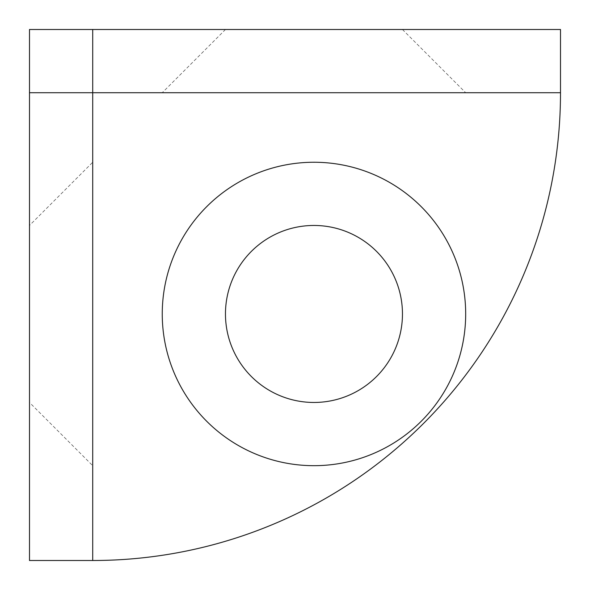 <?xml version="1.0" encoding="UTF-8"?>
<svg xmlns="http://www.w3.org/2000/svg" width="590" height="590" viewBox="0 0 590 590"><rect width="100%" height="100%" fill="white"/><g stroke="black" fill="none" stroke-linecap="round" stroke-linejoin="round"><path stroke-width="0.44" stroke-dasharray="2.95 2.21" d="M92.711 162.25L92.711 465.68L29.5 402.461L29.5 225.461L92.711 162.25M402.461 29.5L465.68 92.711M225.461 29.5L162.25 92.711M29.5 560.5L29.5 29.5L560.5 29.5L560.5 92.711A467.789 467.789 0 0 1 92.711 560.5L29.5 560.5M92.711 560.5L92.711 92.711L560.5 92.711"/><path stroke-width="0.89" d="M92.711 465.68L92.711 162.25M29.5 402.461L29.5 225.461M465.68 92.711L162.25 92.711L465.68 92.711M225.461 29.5L402.461 29.5L225.461 29.5M313.961 465.68A151.711 151.711 0 0 1 162.25 313.961A151.711 151.711 0 0 1 313.961 162.25A151.711 151.711 0 0 1 465.68 313.961A151.711 151.711 0 0 1 313.961 465.68M313.961 225.461A88.5 88.5 0 0 0 225.461 313.961A88.5 88.5 0 0 0 313.961 402.461A88.5 88.5 0 0 0 402.461 313.961A88.5 88.5 0 0 0 313.961 225.461M29.5 92.711L92.711 92.711L92.711 29.5L29.5 29.5L29.5 560.5L92.711 560.5L92.711 92.711L560.5 92.711A467.789 467.789 0 0 1 92.711 560.5M92.711 29.5L560.5 29.5L560.5 92.711"/></g></svg>
